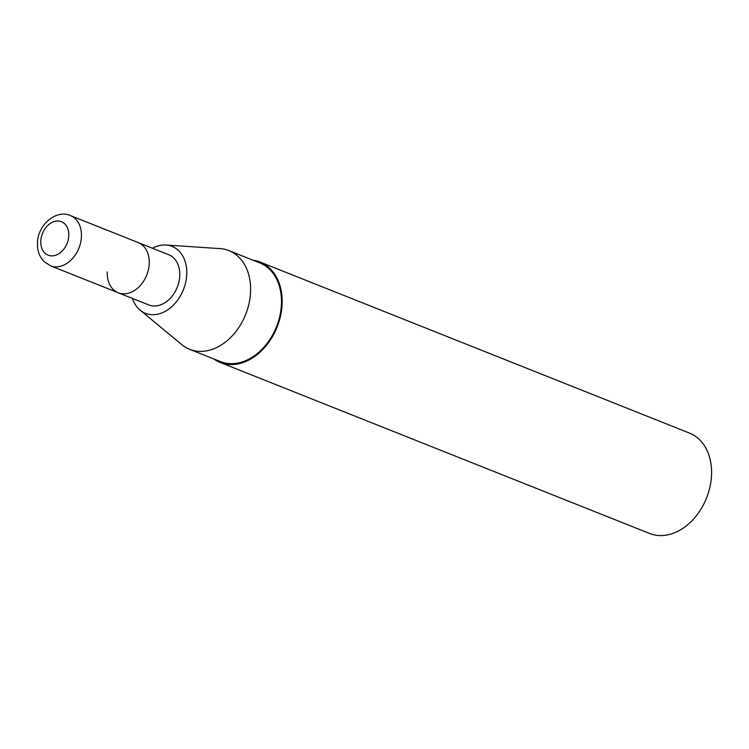 <?xml version="1.0" encoding="UTF-8"?>
<svg xmlns="http://www.w3.org/2000/svg" width="749" height="749" viewBox="0 0 749 749"><rect width="100%" height="100%" fill="white"/><g stroke="black" fill="none" stroke-linecap="round" stroke-linejoin="round"><path stroke-width="1.12" d="M107.247 271.971A27.011 19.914 -68.3 0 0 118.258 292.775L148.77 304.927A27.011 19.914 -68.3 0 0 179.769 275.557A27.011 19.914 -68.3 0 0 168.759 254.754L70.443 215.59C55.95 209.065 37.478 225.243 37.45 243.21C37.253 250.69 39.463 256.813 44.079 261.588L50.455 265.773A27.011 19.914 -68.3 0 0 81.454 236.394A27.011 19.914 -68.3 0 0 70.443 215.59M118.258 292.775A27.011 19.914 -68.3 0 0 149.257 263.405A27.011 19.914 -68.3 0 0 138.247 242.601A27.011 19.914 -68.3 0 1 149.257 263.405A27.011 19.914 -68.3 0 1 118.258 292.775L50.455 265.773M213.746 358.911A54.012 39.819 -68.3 0 0 220.14 362.432L649.561 533.457A54.012 39.819 -68.3 0 0 711.55 474.707A54.012 39.819 -68.3 0 0 689.529 433.1L260.109 262.066A54.012 39.819 -68.3 0 0 253.05 260.221M220.14 362.432A54.012 39.819 -68.3 0 0 282.13 303.673A54.012 39.819 -68.3 0 0 260.109 262.066M132.451 298.43A36.008 26.552 -68.3 0 0 140.082 310.105L181.717 344.596A53.113 39.163 -68.3 0 0 189.619 349.306L220.468 361.589A53.113 39.163 -68.3 0 0 281.437 303.813A53.113 39.163 -68.3 0 0 259.781 262.899L228.922 250.615A53.113 39.163 -68.3 0 0 219.944 248.602L166.006 245.026A36.008 26.552 -68.3 0 0 152.44 248.256M189.619 349.306A53.113 39.163 -68.3 0 0 250.578 291.53A53.113 39.163 -68.3 0 0 228.922 250.615M140.082 310.105A36.008 26.552 -68.3 0 0 169.63 308.457A36.008 26.552 -68.3 0 0 186.763 274.125A36.008 26.552 -68.3 0 0 166.006 245.026M40.792 241.29A18.004 13.276 -68.3 0 0 54.171 255.634A18.004 13.276 -68.3 0 0 68.805 235.579A18.004 13.276 -68.3 0 0 55.426 221.236A18.004 13.276 -68.3 0 0 40.792 241.29"/></g></svg>
